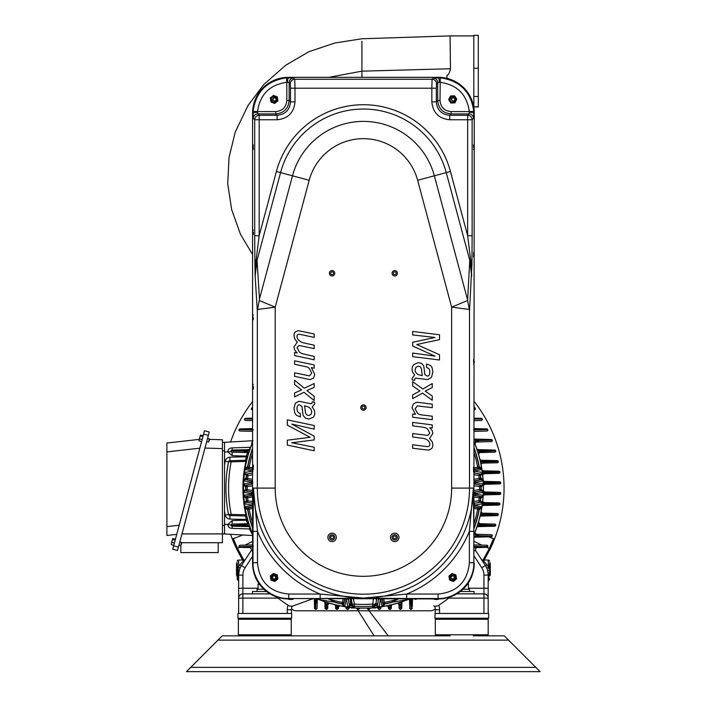 <?xml version="1.0" encoding="UTF-8"?>
<svg xmlns="http://www.w3.org/2000/svg" width="707" height="707" viewBox="0 0 707 707"><rect width="100%" height="100%" fill="white"/><g stroke="black" fill="none" stroke-linecap="round" stroke-linejoin="round"><path stroke-width="1.06" d="M454.884 99.457L453.487 101.525C450.341 99.793 450.492 98.432 453.947 97.433L454.76 98.105M453.487 101.525A2.112 2.112 0 0 0 454.901 100.73C456.121 95.436 449.767 98.14 451.411 99.652C453.054 101.508 454.141 101.702 454.681 100.226A1.653 1.653 0 0 0 454.822 98.971M276.03 98.573L275.933 101.074C272.345 101.26 271.753 100.023 274.166 97.363L275.209 97.504M275.907 98.397L276.26 99.342A1.653 1.653 0 0 0 275.712 98.193M274.996 578.9L272.495 578.865C272.222 575.286 273.441 574.667 276.163 577.009L276.048 578.052M272.495 578.865A2.112 2.112 0 0 0 273.936 579.607C279.026 577.725 273.282 573.898 272.92 576.099C272.275 578.494 272.708 579.51 274.236 579.148A1.653 1.653 0 0 0 275.368 578.573M454.389 577.531L452.984 579.599C449.838 577.849 449.997 576.488 453.461 575.516L454.256 576.187M452.984 579.599A2.112 2.112 0 0 0 454.389 578.803C455.635 573.527 449.272 576.196 450.907 577.716C452.542 579.581 453.629 579.775 454.177 578.308A1.653 1.653 0 0 0 454.327 577.045M478.294 68.287L478.294 35.35L473.823 35.368L473.823 106.951L478.294 106.969L478.294 68.287L473.823 68.305M446.965 78.362L446.965 75.296C448.282 75.287 449.449 73.104 450.465 68.747L450.085 35.907L473.823 35.907M361.913 56.366L361.913 71.16L328.737 77.346M439.347 82.251A4.481 1.281 -90.9 0 0 438.057 77.779L438.49 77.346A35.907 35.81 135 0 1 474.256 113.111L473.823 113.544L473.77 111.317C471.003 91.76 459.842 80.598 440.284 77.832L433.214 78.106A4.481 4.463 45 0 1 437.686 82.578L440.01 82.295C457.129 84.716 466.894 94.473 469.307 111.591L473.77 111.317M474.256 563.17A35.907 35.81 45 0 1 438.49 598.935L438.075 598.52C457.182 599.006 474.326 581.861 473.84 562.754L474.256 113.111M288.35 598.935A35.907 35.81 -45 0 1 252.585 563.17L253 562.754C252.505 581.861 269.65 599.006 288.765 598.52L438.49 598.935M252.585 113.111A35.907 35.81 -135 0 1 288.35 77.346L288.774 77.779A4.472 1.281 90.9 0 0 287.493 82.251L289.145 82.578A4.481 4.463 -45 0 1 293.617 78.106L286.547 77.832C266.999 80.598 255.837 91.76 253.071 111.317L253.018 113.544L252.585 113.111L252.585 563.17M438.49 77.346L288.35 77.346M254.706 235.723L254.865 260.918A4.481 1.308 -0.9 0 1 256.111 260.052L259.177 235.723L254.706 235.723L254.706 119.757A4.481 4.463 -45 0 1 259.177 115.285L257.808 113.915L275.739 113.915L275.739 111.591C282.473 110.937 286.167 107.243 286.821 100.5L289.145 100.5C288.35 108.648 283.887 113.12 275.739 113.915L277.109 115.285L277.109 119.757L259.177 119.757L259.177 235.723L276.393 171.492A90.098 90.098 0 0 1 450.447 171.492L446.267 172.605L469.766 260.309L470.721 260.052A4.481 1.308 0.9 0 1 471.976 260.918L472.126 235.723L467.654 235.723L471.171 264.056L471.684 276.251L469.766 260.309L467.592 300.528L451.632 307.138L469.36 309.463L467.592 300.528M257.489 112.254A4.481 1.281 -0.9 0 0 253.018 113.544L253.336 118.387A4.481 4.463 -45 0 1 257.808 113.915L257.534 111.591L275.739 111.591M253.406 386.641L253.274 389.089L253.406 386.641M253.186 145.819L253.274 149.522L253.186 145.819M253.406 232.179L253.274 234.565L253.406 232.179M253.168 317.134L253.274 319.617L253.168 317.134M253.345 465.215L253.274 469.669L253.345 465.215M471.976 260.918A130.397 6.823 -90 0 1 471.905 264.798L469.51 311.062L469.51 488.095L473.39 488.095L473.84 531.372L469.368 531.372A114.446 114.446 0 0 1 406.693 594.048L438.075 594.048C457.084 592.201 467.521 581.764 469.368 562.754L469.368 531.372L473.39 488.095A109.974 109.974 0 0 1 363.425 598.069L406.693 598.52L406.693 594.048L363.425 598.069L320.147 594.048L320.147 598.52L363.425 598.069A109.974 109.974 0 0 1 253.442 488.095L257.472 531.372L257.472 562.754L253 562.754L253 531.372L257.472 531.372A114.446 114.446 0 0 0 320.147 594.048L288.765 594.048C269.747 592.201 259.319 581.764 257.472 562.754M469.351 112.254L469.033 113.915L467.654 115.285L449.732 115.285C441.575 114.499 437.103 110.027 436.316 101.87L431.844 101.87C432.905 112.74 438.861 118.696 449.732 119.757L449.732 115.285L451.101 113.915L469.033 113.915A4.481 4.463 45 0 1 473.496 118.387L473.823 113.544A4.472 1.281 0.9 0 0 469.351 112.254L469.307 111.591L451.101 111.591L451.101 113.915C442.953 113.12 438.481 108.648 437.686 100.5L440.01 100.5C440.664 107.243 444.358 110.937 451.101 111.591M473.672 147.683L473.557 144.838L473.672 147.683M473.655 253.371L473.557 256.95L473.655 253.371M473.663 362.903L473.557 359.704L473.663 362.903M473.496 467.362L473.557 471.816L473.496 467.362M440.284 77.832L440.01 100.5M293.617 78.106L294.766 79.255A4.481 4.463 135 0 0 290.294 83.718L290.515 88.189L294.987 88.189L294.766 79.255L432.074 79.255L431.844 88.189L294.987 88.189L294.987 101.87C293.935 112.74 287.97 118.696 277.109 119.757M253.071 111.317L257.534 111.591C259.946 94.473 269.712 84.716 286.821 82.295L286.821 100.5M286.547 77.832L286.821 82.295L287.493 82.251M257.481 309.472L275.209 307.138L259.239 300.528L257.321 311.062L255.156 276.251L256.111 260.052L257.065 260.309L255.156 276.251L254.927 264.798A130.397 6.823 90 0 1 254.865 260.918M259.239 300.528A134.798 121.109 -131.1 0 1 259.478 298.999L292.495 175.804L276.393 171.492M252.664 386.72L252.611 387.392L252.664 386.72M252.593 146.791L252.611 147.816L252.593 146.791M252.664 232.214L252.611 232.868L252.664 232.214M252.593 317.24L252.611 317.92L252.593 317.24M252.638 466.726L252.611 467.963L252.638 466.726A4.198 4.198 0 0 1 253.274 464.985M474.247 147.321L474.22 146.543L474.247 147.321M474.238 254.255L474.22 255.245L474.238 254.255M474.247 362.293L474.22 361.41L474.247 362.293M474.194 468.874L474.22 470.111L474.194 468.874M450.447 171.492L467.654 235.723L467.654 115.285A4.481 4.463 45 0 1 472.126 119.757L472.126 235.723M469.51 311.062L469.36 309.463M449.758 101.322A3.526 3.526 0 0 1 449.608 97.796L450.545 95.993L454.61 95.816L456.793 99.254L454.91 102.86L450.845 103.036L448.662 99.599L449.608 97.796A3.526 3.526 0 0 1 455.706 97.539A3.526 3.526 0 0 1 452.878 102.948A3.526 3.526 0 0 1 449.608 97.796M275.377 96.134A3.526 3.526 0 0 1 277.586 98.883L277.904 100.889L274.74 103.452L270.94 101.985L270.313 97.964L273.476 95.41L277.277 96.868L277.586 98.883A3.526 3.526 0 0 1 272.84 102.718A3.526 3.526 0 0 1 271.895 96.682A3.526 3.526 0 0 1 277.586 98.883M275.377 574.208A3.526 3.526 0 0 1 277.586 576.956L277.904 578.962L274.74 581.516L270.94 580.058L270.313 576.037L273.476 573.483L277.277 574.941L277.586 576.956A3.526 3.526 0 0 1 272.84 580.792A3.526 3.526 0 0 1 271.895 574.756A3.526 3.526 0 0 1 277.586 576.956M302.145 408.169L303.1 415.389L301.969 406.525L299.468 404.775A307.678 23.967 58 0 0 297.02 408.664A52.725 11.833 126.7 0 0 297.718 411.721A116.434 17.834 153.6 0 0 300.307 413.401L300.307 416.98L296.569 415.301A43.905 17.127 132.1 0 1 294.678 412.561L293.997 408.478L295.305 403.229L298.92 401.258L310.965 403.777L311.92 403.432L312.211 401.717L314.615 402.23L314.748 403.9L312.229 406.985L314.262 410.14A424.235 53.458 -27.3 0 1 314.748 412.932A104.371 23.905 35.1 0 1 313.192 417.36L308.871 419.039L305.406 418.146L303.1 415.389M307.103 367.048L305.663 366.633L307.103 367.048A123.637 26.477 -82.6 0 1 309.295 368.4L311.716 373.128L309.525 375.894L294.58 372.783L294.58 376.336L307.395 379.102A16.871 1.644 19.3 0 0 310.364 379.544L313.581 378.086L314.748 374.383L311.336 367.605L314.182 368.223L314.182 364.936L294.58 360.782L294.58 364.264L305.663 366.633M392.358 272.062A2.678 2.678 0 0 1 396.998 271.806A2.678 2.678 0 0 1 394.904 275.942A2.678 2.678 0 0 1 392.358 272.062A2.678 2.678 0 0 0 394.904 275.942A2.678 2.678 0 0 0 396.998 271.806A2.678 2.678 0 0 0 392.358 272.062M332.087 270.595A2.678 2.678 0 0 1 334.402 274.608A2.678 2.678 0 0 1 329.762 274.608A2.678 2.678 0 0 1 332.087 270.595A2.678 2.678 0 0 0 329.762 274.608A2.678 2.678 0 0 0 334.402 274.608A2.678 2.678 0 0 0 332.087 270.595M419.728 414.523L421.169 414.815L419.728 414.523A125.033 26.177 97.5 0 1 417.545 413.365L415.115 408.849L417.307 405.889L432.26 407.7L432.26 404.139L419.437 402.495A16.464 1.688 14.7 0 0 416.467 402.318L413.259 404.05L412.093 407.859L415.504 414.346L412.658 413.975L412.658 417.254L432.26 419.693L432.26 416.211L421.169 414.815M360.809 406.949A2.678 2.678 0 0 1 365.254 405.606A2.678 2.678 0 0 1 364.193 410.122A2.678 2.678 0 0 1 360.809 406.949A2.678 2.678 0 0 0 364.193 410.122A2.678 2.678 0 0 0 365.254 405.606A2.678 2.678 0 0 0 360.809 406.949M453.982 574.208A3.526 3.526 0 0 1 456.209 576.939L456.536 578.945L453.381 581.516L449.572 580.067L448.927 576.055L452.082 573.483L455.882 574.924L456.209 576.939A3.526 3.526 0 0 1 451.481 580.792A3.526 3.526 0 0 1 450.5 574.764A3.526 3.526 0 0 1 456.209 576.939M294.987 101.87L290.515 101.87C289.729 110.027 285.266 114.499 277.109 115.285L259.177 115.285L259.177 119.757L254.706 119.757L253.336 118.387M314.182 425.508L287.325 419.861L287.325 425.093L310.117 437.306L287.325 440.205L287.325 445.074L314.182 450.766L314.182 447.248L291.805 442.759L314.182 439.931L314.182 436.139L291.805 424.103L314.182 429.122L314.182 425.508M297.073 352.961L294.58 352.448L294.58 355.568L314.182 359.801L314.182 356.372L303.586 354.013A39.194 18.152 132.9 0 1 299.247 351.847L297.02 347.667L298.84 345.537A44.232 2.28 -160 0 1 301.182 345.882L314.182 348.657L314.182 345.193L303.895 342.948A87.615 28.448 128.2 0 1 299.141 340.58A101.516 20.733 175.9 0 1 297.02 336.497A38.019 7.211 51.8 0 1 298.787 334.287A75.092 5.426 -154.1 0 1 301.182 334.614L314.182 337.425L314.182 333.943L298.151 330.664L295.234 331.954A124.874 22.253 40.2 0 0 293.997 335.569L294.616 338.75L297.276 342.206L293.997 346.907L294.616 349.824L297.073 352.961M301.615 389.902L294.58 392.986L294.58 396.919L303.983 392.288L314.182 400.551L314.182 396.3L306.865 390.556L314.182 387.33L314.182 383.521L304.293 388.223L294.58 380.216L294.58 384.449L301.615 389.902M425.225 391.192L432.26 387.498L432.26 383.556L422.848 389.009L412.658 381.639L412.658 385.889L419.967 390.998L412.658 394.86L412.658 398.677L422.539 393.101L432.26 400.259L432.26 396.026L425.225 391.192M426.533 363.999L426.533 367.578A120.773 17.189 149.6 0 1 429.122 369.027A54.96 11.347 125.1 0 1 429.812 372.032A295.685 24.939 56.5 0 1 427.373 376.124L424.872 374.595L423.74 365.837L421.425 363.283L417.961 362.691L413.639 364.75A100.261 24.878 31.5 0 0 412.093 369.31A440.328 51.505 -31.1 0 0 412.579 372.059L414.611 375.037L412.093 378.333L412.216 380.004L414.629 380.304L414.921 378.563L415.866 378.139L427.921 379.597L431.526 377.308L432.843 371.944L432.163 367.923A45.849 16.394 130.1 0 0 430.271 365.351L426.533 363.999M412.658 331.424L412.658 334.95L435.035 337.478L412.658 342.259L412.658 346.05L435.035 356.125L412.658 353.067L412.658 356.682L439.515 359.987L439.515 354.755L416.723 344.53L439.515 339.634L439.515 334.764L412.658 331.424M332.087 541.606A4.233 4.233 0 0 1 328.419 535.261A4.233 4.233 0 0 1 335.745 535.261A4.233 4.233 0 0 1 332.087 541.606M429.759 427.735L432.26 428.027L432.26 424.907L412.658 422.397L412.658 425.826L423.254 427.249A40.935 17.375 130.8 0 1 427.585 429.043L429.812 433.02L427.991 435.309A43.127 2.342 -164.6 0 1 425.658 435.167L412.658 433.532L412.658 436.997L422.945 438.34A91.389 27.273 126.5 0 1 427.7 440.302A102.55 20.521 170.7 0 1 429.812 444.199A36.428 7.53 49.8 0 1 428.044 446.559A72.715 5.603 -158.4 0 1 425.658 446.435L412.658 444.765L412.658 448.247L428.689 450.129L431.606 448.583A119.66 23.225 37.1 0 0 432.843 444.862L432.216 441.725L429.564 438.508L432.843 433.524L432.224 430.66L429.759 427.735M394.753 541.606A4.233 4.233 0 0 0 398.412 535.261A4.233 4.233 0 0 0 391.086 535.261A4.233 4.233 0 0 0 394.753 541.606M308.703 407.135L304.567 405.747L305.194 410.467A364.423 31.842 121.5 0 0 308.818 415.46L310.921 414.541L311.716 412.287A236.615 36.985 164.5 0 0 310.479 408.637L308.703 407.135M418.129 374.577L422.265 375.603L421.646 370.936A378.731 30.64 120.2 0 0 418.023 366.261L415.919 367.366L415.115 369.681A242.731 36.048 159.8 0 0 416.352 373.225L418.129 374.577M394.117 274.528A1.414 1.414 0 0 0 396.159 273.194A1.414 1.414 0 0 0 393.985 272.089A1.414 1.414 0 0 0 394.117 274.528M330.673 273.273A1.414 1.414 0 0 0 332.785 274.493A1.414 1.414 0 0 0 332.785 272.045A1.414 1.414 0 0 0 330.673 273.273M332.087 534.695A2.678 2.678 0 0 0 329.762 538.716A2.678 2.678 0 0 0 334.402 538.716A2.678 2.678 0 0 0 332.087 534.695A2.678 2.678 0 0 0 329.762 538.716A2.678 2.678 0 0 0 334.402 538.716A2.678 2.678 0 0 0 332.087 534.695M363.098 408.929A1.414 1.414 0 0 0 364.768 407.152A1.414 1.414 0 0 0 362.391 406.596A1.414 1.414 0 0 0 363.098 408.929M395.92 539.786A2.678 2.678 0 0 0 396.256 535.155A2.678 2.678 0 0 0 392.085 537.179A2.678 2.678 0 0 0 395.92 539.786A2.678 2.678 0 0 0 396.256 535.155A2.678 2.678 0 0 0 392.085 537.179A2.678 2.678 0 0 0 395.92 539.786M330.673 537.373A1.414 1.414 0 0 0 332.785 538.593A1.414 1.414 0 0 0 332.785 536.153A1.414 1.414 0 0 0 330.673 537.373M396.017 536.754A1.414 1.414 0 0 0 393.587 536.586A1.414 1.414 0 0 0 394.647 538.778A1.414 1.414 0 0 0 396.017 536.754M454.186 100.818L454.954 99.996M276.154 100.102L276.375 98.998M273.468 579.06L274.581 579.254M453.682 578.892L454.451 578.079M276.26 99.342C276.587 100.871 275.553 101.287 273.185 100.58C270.984 100.164 274.952 94.517 276.711 99.652A2.112 2.112 0 0 1 275.933 101.074M451.658 99.625A1.582 1.582 0 0 0 454.186 100.694A1.582 1.582 0 0 0 453.85 97.964A1.582 1.582 0 0 0 451.658 99.625M273.37 100.421A1.582 1.582 0 0 0 276.092 99.996A1.582 1.582 0 0 0 274.36 97.858A1.582 1.582 0 0 0 273.37 100.421M273.079 576.293A1.582 1.582 0 0 0 273.574 578.989A1.582 1.582 0 0 0 275.668 577.212A1.582 1.582 0 0 0 273.079 576.293M451.154 577.69A1.582 1.582 0 0 0 453.682 578.768A1.582 1.582 0 0 0 453.355 576.046A1.582 1.582 0 0 0 451.154 577.69M172.755 549.215L173.666 545.813L178.438 547.085L177.519 550.497L172.755 549.215M203.589 434.142L204.5 430.74L209.272 432.012L208.353 435.415L203.589 434.142L173.666 545.813M293.52 598.935A7.441 7.441 0 0 1 287.749 598.926M439.091 598.926A7.441 7.441 0 0 1 439.038 598.944A7.441 7.441 0 0 1 433.32 598.935M209.06 440.956L209.537 439.197L209.06 440.956M181.328 544.452L181.805 542.693L181.328 544.452M171.377 543.462L172.084 540.828L171.377 543.462M175.212 540.042L172.729 539.379L172.084 540.828L172.702 538.734M199.109 439.966L199.816 437.341L199.109 439.966M202.944 436.546L200.461 435.883L199.816 437.341L200.435 435.238M208.733 440.956L209.307 438.817L208.733 440.956M181.01 544.452L181.584 542.304L181.01 544.452M176.732 534.368L166.905 535.482L166.905 443.033L199.268 439.383M172.729 539.379L172.596 538.902M171.191 544.169L171.324 544.637L171.191 544.169M200.461 435.883L200.328 435.415M198.923 440.673L201.539 441.813M166.905 526.609L179.18 525.23M199.825 448.185L166.905 451.897M174.399 543.082L171.916 542.419M175.433 539.229L172.95 538.566M173.807 545.3L171.324 544.637M202.131 439.586L199.648 438.923M203.165 435.733L200.682 435.07M208.353 435.415L178.438 547.085M315.287 608.974A1.06 0.893 178.5 0 1 314.571 608.153C315.437 609.734 316.276 609.734 317.098 608.153C316.276 609.734 315.437 609.734 314.571 608.153L314.412 602.152A1.06 0.893 178.5 0 0 315.119 602.965L315.702 608.974A1.06 0.901 1.5 0 0 317.098 608.153L317.266 601.798L317.249 602.452L317.266 601.798L316.206 601.772L316.25 600.093L317.31 600.119L317.249 602.452A1.06 0.901 1.5 0 1 315.843 603.265L316.206 601.772A123.053 123.053 0 0 1 315.455 601.454L314.394 601.48L314.412 602.152M218.198 542.711L218.198 552.582L180.842 552.582L180.842 545.61M291.231 619.27L291.231 634.78A1.06 1.06 0 0 1 290.179 635.84A1.06 1.06 0 0 0 291.231 634.78L238.365 634.78L239.417 635.84L238.365 634.78L238.365 619.27L291.231 619.27A1.06 1.06 0 0 0 290.179 618.218M522.19 671.65L517.144 671.65L522.19 671.65M315.702 608.974L315.843 603.265A124.573 124.573 0 0 1 315.119 602.965L315.393 598.935M314.544 606.951L314.571 608.153M236.527 574.491L236.527 563.912M259.425 584.212L258.099 584.583L258.099 583.982L259.257 583.982M186.462 671.65L540.095 671.65L535.791 667.355L537.947 669.502L535.791 667.355L190.757 667.355L186.462 671.65M190.757 667.355L217.977 640.135L508.58 640.135L535.791 667.355M217.977 640.135L222.272 635.84L450.138 635.84M314.394 601.48L314.332 598.935M237.234 572.873L237.861 572.811L237.799 574.676L238.082 570.134L237.234 570.284L237.234 578.953L237.234 562.86L236.527 562.86M181.973 533.9L222.431 533.9L222.431 542.711L181.796 542.711L179.843 541.845M209.484 439.383L222.431 439.789L222.431 533.9M222.431 448.6L204.968 448.061M467.583 583.982L468.449 583.982L468.449 589.276L469.536 589.276L462.952 589.276M488.192 619.27L488.192 634.78A1.06 1.06 0 0 1 487.132 635.84A1.06 1.06 0 0 0 488.192 634.78L435.318 634.78L436.378 635.84L435.318 634.78L435.318 619.27L488.192 619.27A1.06 1.06 0 0 0 487.132 618.218M508.58 640.135L504.285 635.84L473.381 635.84M317.576 599.138A2.112 2.112 0 0 0 317.31 600.119A2.112 2.112 0 0 1 317.576 599.138M237.234 566.563L238.648 566.431L238.48 567.191L237.234 567.27L237.234 562.86M258.099 584.583L258.099 589.276L257.021 589.276L263.888 589.276M238.648 566.431L239.717 564.999L238.648 566.431L238.648 560.041A1.414 1.414 0 0 0 237.234 561.446A1.414 1.414 0 0 1 238.648 560.041L243.906 560.041L241.149 563.302M238.082 570.134L237.861 572.811L238.772 572.979L238.648 575.127L239.275 570.461L238.082 570.134L238.48 567.191L240.177 567.951L241.485 565.529L240.177 567.951M467.371 584.274L468.449 584.583M490.304 563.912L490.304 574.491M410.511 609.284L412.163 608.621M411.129 608.974L411.386 601.454A123.053 123.053 0 0 1 410.626 601.772L411.129 608.974A1.06 0.901 178.5 0 1 409.742 608.153L409.53 600.119A2.112 2.112 0 0 0 409.265 599.138A2.112 2.112 0 0 1 409.53 600.119L410.581 600.093L410.626 601.772L409.574 601.798M411.545 608.974A1.06 0.893 1.5 0 0 412.261 608.153C411.403 609.734 410.564 609.734 409.742 608.153M312.874 598.935A11.285 11.277 -20 0 0 310.868 599.456L293.228 605.881A5.638 5.638 0 0 1 288.253 605.325A139.226 139.226 0 0 1 279 598.847A5.638 5.638 0 0 1 277.595 597.282M350.195 607.41A2.112 2.112 0 0 0 348.887 608.533A2.112 2.112 0 0 1 350.195 607.41A2.112 2.112 0 0 0 348.887 608.533L348.887 608.533A1.467 1.467 0 0 1 346.112 608.17A2.112 2.112 0 0 1 346.112 608.17L346.112 608.17A2.112 2.112 0 0 0 345.14 606.739A2.112 2.112 0 0 1 346.112 608.17L347.932 608.091A3.173 3.173 0 0 1 348.533 607.216M336.223 609.16L337.168 609.372L336.223 609.16A1.423 1.423 0 0 1 335.56 607.993L335.516 606.279A2.112 2.112 0 0 0 334.667 604.644A2.112 2.112 0 0 1 335.516 606.279A2.112 2.112 0 0 0 334.667 604.644A2.112 2.112 0 0 1 335.516 606.279L336.576 606.253L336.788 608.267L336.223 609.16A1.423 1.423 0 0 1 335.56 607.993L336.62 607.967M325.971 605.793L325.786 606.889A4733.922 102.011 86.3 0 1 325.839 608.913A1.06 0.901 178.5 0 1 325.052 608.064L324.999 606.04A1.06 0.901 178.5 0 0 325.786 606.889L325.83 606.606M325.839 608.913L326.44 608.913A1.06 0.91 1.5 0 0 327.765 608.064C326.89 609.752 325.989 609.752 325.052 608.064L325.043 607.658M325.079 608.294L327.2 609.134M237.941 613.473L238.648 613.473L237.941 613.473L237.941 618.218L291.655 618.218L291.655 613.473M237.234 578.953A1.414 1.414 0 0 0 237.799 580.076A2.112 2.112 0 0 1 238.648 581.773A2.112 2.112 0 0 0 237.799 580.076A1.414 1.414 0 0 1 237.234 578.953M237.234 574.376L237.799 574.676A2.112 0.566 180 0 1 238.648 575.127A17.622 17.622 0 0 1 241.485 565.529L251.012 550.859L252.585 550.585M252.585 556.206L245.037 567.836L241.485 565.529A2.112 0.53 -147 0 1 239.717 564.999L243.906 560.041A2.112 2.112 0 0 0 245.683 559.078M222.431 442.317L224.543 442.317L224.543 533.953L222.431 533.953M252.54 441.539L251.78 442.847M251.551 443.254L252.991 440.708M228.821 449.166L228.273 449.776M227.769 450.995L227.795 451.888C227.999 449.325 229.483 447.991 232.25 447.885L249.368 447.319L250.163 449.599M247.061 454.301L247.627 453.16M229.943 460.699L232.258 460.637A1.414 1.14 88.5 0 0 231.171 461.83L228.494 461.848L229.837 460.708L229.934 457.182L245.939 456.766A121.639 121.48 90 0 1 246.124 456.068L232.196 455.706L227.795 451.888L224.543 452.056L224.543 464.888A140.543 140.357 90 0 1 225.215 461.167C225.86 458.746 227.433 457.411 229.934 457.182M228.971 515.226L228.494 514.422L225.215 515.094A140.543 140.357 90 0 1 224.543 511.382L224.543 464.888M247.061 521.969L247.627 523.109M230.579 528.094L231.375 528.288M252.991 535.553L249.757 529.711M250.464 531.054L250.826 531.717M251.162 532.318L252.063 533.9M252.311 534.333L252.585 534.801M250.163 526.671L249.624 528.147M414.523 598.935L415.972 599.456A11.285 11.277 20 0 0 413.966 598.935M435.3 609.01A140.631 140.631 0 0 1 433.877 609.841A7.052 7.052 0 0 1 430.351 610.795L296.489 610.795A7.052 7.052 0 0 1 292.954 609.841A140.631 140.631 0 0 1 291.54 609.01M489.598 563.912L489.598 574.491M488.572 568.667L488.192 560.041A1.414 1.414 0 0 1 489.598 561.446A1.414 1.414 0 0 0 488.192 560.041L482.934 560.041L488.192 566.431L489.598 566.563M409.592 602.452A1.06 0.901 178.5 0 0 410.997 603.265A124.573 124.573 0 0 0 411.721 602.965A1.06 0.893 1.5 0 0 412.42 602.152L412.296 606.951M411.447 598.935L411.386 601.454L412.437 601.48L412.42 602.152M338.406 607.861L338.406 607.993A1.423 1.423 0 0 1 337.168 609.372L337.027 608.32A123.053 123.053 0 0 1 336.788 608.267L338.406 607.861A2.112 2.112 0 0 1 340.094 605.846A2.112 2.112 0 0 0 338.406 607.861A2.112 2.112 0 0 1 340.094 605.846A2.112 2.112 0 0 0 338.406 607.861L338.414 607.552M326.44 608.913L326.775 605.325L327.836 605.351A2.112 2.112 0 0 1 329.701 603.301A2.112 2.112 0 0 0 327.836 605.351L327.845 605.024M325.786 606.889A124.573 124.573 0 0 0 326.484 607.11A1.06 0.91 1.5 0 0 327.809 606.261L327.765 608.064M325.812 602.09A3.173 3.173 0 0 1 325.98 603.044L326.042 605.369A123.053 123.053 0 0 0 326.775 605.599L327.836 605.351A2.112 2.112 0 0 1 329.701 603.301M326.042 605.369L324.981 605.395L324.999 606.04M325.98 603.044L324.92 603.071A2.112 2.112 0 0 0 324.23 601.56A2.112 2.112 0 0 1 324.92 603.071A2.112 2.112 0 0 0 324.23 601.56A2.112 2.112 0 0 1 324.92 603.071L324.981 605.395M291.107 606.217L292.15 606.155A10.57 10.57 0 0 0 291.514 609.752L291.514 613.473L242.616 613.473L286.971 613.473M242.616 613.473L238.648 613.473L238.648 575.127L242.872 575.127L242.872 593.871L269.994 593.871M257.021 589.276L257.021 591.512M252.585 535.535L224.543 533.953M247.874 520.564L246.124 520.202A121.639 121.48 90 0 1 245.939 519.504L229.934 519.088C227.433 518.858 225.86 517.524 225.215 515.094M247.874 455.706L246.124 456.068L247.848 452.595M229.837 460.708A1.414 1.414 0 0 0 228.494 461.848L225.215 461.167M228.494 461.848A137.458 137.458 0 0 0 228.494 514.422A137.458 137.458 0 0 1 228.494 461.848L226.876 472.249M224.543 442.317L252.585 440.735M224.543 511.382L224.543 525.699M224.543 450.562L224.543 452.056M252.585 408.266L251.692 408.293A1.06 0.857 -91.5 0 1 252.408 407.771L251.692 408.08L252.576 407.347M252.585 408.319L251.692 408.293A1.06 0.866 91.5 0 0 252.408 409.883A1.06 1.06 0 0 1 251.383 408.832A1.06 1.06 0 0 1 252.408 407.771L252.408 407.771A2.112 1.414 88.5 0 0 252.585 407.753L251.692 408.08L252.585 407.188M231.074 451.128L232.099 450.067L231.074 451.128M231.207 451.64L227.795 451.888M248.723 523.445A3.173 3.173 0 0 1 246.23 524.771L231.251 525.389A1.06 0.901 91.5 0 0 232.099 526.202L231.074 525.195M483.049 560.041L489.191 548.659L493.521 538.69L494.653 538.69L490.366 548.659A140.631 140.631 0 0 0 474.256 401.567M230.606 534.386A140.631 140.631 0 0 0 236.474 548.659L232.188 538.69L233.319 538.69L237.649 548.659L243.791 560.041M484.277 560.041L490.366 548.659L486.487 547.359L477.543 547.589A2.112 2.112 0 0 0 475.82 550.859L485.347 565.529A17.622 17.622 0 0 1 488.192 575.127L488.06 572.979L489.598 572.873M478.657 562.993L474.256 556.206L481.803 567.836L485.347 565.529L486.663 567.951L489.598 567.27M485.347 565.529A2.112 0.53 147 0 0 487.123 564.999L482.934 560.041A2.112 2.112 0 0 1 481.158 559.078A2.112 2.112 0 0 0 482.934 560.041M488.617 613.473L488.617 618.218L434.902 618.218L435.318 609.752A10.57 10.57 0 0 0 434.69 606.155A10.57 10.57 0 0 1 435.318 609.752A10.57 10.57 0 0 0 434.69 606.155L436.051 606.199M412.508 598.935L412.437 601.48M401.028 606.756L401.055 606.889A1.06 0.901 1.5 0 0 401.832 606.04L401.779 608.064C400.851 609.752 399.95 609.752 399.075 608.064L399.004 605.351A2.112 2.112 0 0 0 397.131 603.301A2.112 2.112 0 0 1 399.004 605.351A2.112 2.112 0 0 0 397.131 603.301A2.112 2.112 0 0 1 399.004 605.351L400.065 605.599L399.004 605.625M400.401 608.913L401.002 608.913A4733.931 102.011 -86.3 0 1 401.055 606.889A124.573 124.573 0 0 1 400.356 607.11L400.401 608.913A1.06 0.91 178.5 0 1 399.075 608.064L399.066 607.702M401.002 608.913A1.06 0.901 1.5 0 0 401.779 608.064L401.797 607.658M381.692 606.739A2.112 2.112 0 0 0 380.728 608.17L380.728 608.17A2.112 2.112 0 0 1 381.692 606.739A2.112 2.112 0 0 0 380.728 608.17L380.728 608.17A1.467 1.467 0 0 1 377.953 608.533A2.112 2.112 0 0 1 377.953 608.533A2.112 2.112 0 0 0 377.945 608.533L377.953 608.533A2.112 2.112 0 0 0 376.645 607.41A2.112 2.112 0 0 1 377.953 608.533A2.112 2.112 0 0 0 377.945 608.533L379.686 607.985A3.173 3.173 0 0 1 380.039 606.986M356.796 608.55L356.867 608.683A1.494 1.494 0 0 0 359.324 608.789L359.324 608.789A2.112 2.112 0 0 1 360.234 608.1A2.112 2.112 0 0 0 359.324 608.789L359.403 608.665M356.858 608.674L374.109 635.84L356.858 608.674A2.112 2.112 0 0 0 356.867 608.674L356.858 608.674A2.112 2.112 0 0 0 356.134 607.976A2.112 2.112 0 0 1 356.867 608.683A2.112 2.112 0 0 0 356.867 608.674L358.476 608.153A3.173 3.173 0 0 1 358.564 608.038M243.809 496.04L246.301 496.641A1.414 1.396 -100.7 0 1 247.689 497.931A116.142 116.142 0 0 0 247.945 500.627A1.414 1.396 -79.7 0 1 246.557 502.182L246.557 500.777A117.539 117.539 0 0 1 246.301 498.055L243.827 496.614L243.809 495.351L252.823 493.875M252.585 527.263A117.539 117.539 0 0 1 247.803 509.332L247.803 507.918A1.414 1.396 -100.7 0 1 249.182 509.075A116.142 116.142 0 0 0 252.585 522.853M246.054 496.641L246.054 498.055A117.777 117.777 0 0 0 246.319 500.777L246.169 502.182L244.481 503.022L246.23 500.768M243.597 484.64L245.886 485.364A1.414 1.396 -100.5 0 1 247.282 486.769A116.142 116.142 0 0 0 247.282 489.483A1.414 1.396 -79.5 0 1 245.886 490.905L245.886 489.491A117.539 117.539 0 0 1 245.886 486.769L243.562 485.232L243.659 483.942L252.346 482.51A1.414 1.043 88.4 0 0 252.585 483.438M252.585 474.821L247.945 475.643A116.142 116.142 0 0 0 247.689 478.33A1.414 1.396 -79.3 0 1 246.301 479.629L246.301 478.215A117.539 117.539 0 0 1 246.557 475.493L244.383 473.84L244.604 472.523L252.266 471.118A1.414 1.396 79.8 0 0 252.585 472.241M244.481 473.239L246.319 474.088L246.319 475.493A117.777 117.777 0 0 0 246.054 478.215L245.356 479.62L243.809 480.23L245.638 478.241M252.585 453.417A116.142 116.142 0 0 0 249.182 467.186A1.414 1.396 -79.3 0 1 247.803 468.343L247.803 466.938A117.539 117.539 0 0 1 252.585 448.998M246.319 474.088L246.557 474.088A1.414 1.396 -100.3 0 1 247.945 475.643L246.557 475.493L246.557 474.088L252.585 472.992M376.531 598.935L375.868 605.015L374.471 604.768A1.414 1.396 -170 0 1 375.717 603.628A116.142 116.142 0 0 0 375.912 603.601L376.062 604.989A117.539 117.539 0 0 1 375.868 605.015L375.638 605.775L372.342 607.693L374.286 605.864L375.638 605.775M376.743 598.935L375.912 603.601A1.414 1.396 -169.7 0 1 377.467 604.989L376.062 605.236A117.777 117.777 0 0 1 375.824 605.254L374.436 605.015M348.524 607.074L349.373 604.989A1.414 1.396 169.7 0 1 350.928 603.601A116.142 116.142 0 0 0 351.123 603.628L350.972 605.015A117.539 117.539 0 0 1 350.778 604.989L349.125 607.172L347.809 606.942A119.828 119.828 0 0 1 344.795 606.509L343.567 606.376L342.223 603.743A117.539 117.539 0 0 1 335.569 602.329L318.919 599.58A120.004 120.004 0 0 0 351.079 607.499L351.079 607.976L357.106 607.976A120.004 120.004 0 0 0 369.734 607.976L375.753 607.976L375.753 607.499A120.004 120.004 0 0 1 369.734 607.976M350.31 598.935L351.123 603.628A1.414 1.396 170 0 1 352.36 604.768L350.972 605.015L352.404 605.015M350.098 598.935L350.778 604.989L349.373 604.989L348.268 598.935M328.587 598.935A116.142 116.142 0 0 0 342.471 602.373L342.223 603.743L343.629 603.99L342.223 603.99A117.777 117.777 0 0 1 335.401 602.532M343.125 598.935L342.471 602.373A1.414 1.396 -169.3 0 1 343.629 603.743L344.548 598.935M483.022 480.23L480.539 479.629A1.414 1.396 79.3 0 1 479.152 478.33L481.202 478.241L483.014 479.655L483.031 480.919A119.828 119.828 0 0 1 483.173 483.942L483.279 485.232L480.954 486.769A117.539 117.539 0 0 1 480.954 489.491L483.279 491.038L483.173 492.328A119.828 119.828 0 0 1 483.031 495.351L483.014 496.614L480.539 498.055A117.539 117.539 0 0 1 480.274 500.777L482.457 502.43L482.227 503.746A119.828 119.828 0 0 1 481.794 506.76L481.653 507.979L479.028 509.332A117.539 117.539 0 0 1 474.256 527.263M474.256 479.249L479.152 478.33A116.142 116.142 0 0 0 478.886 475.643A1.414 1.396 100.3 0 1 480.274 474.088L480.274 475.493A117.539 117.539 0 0 1 480.539 478.215L480.539 479.629L474.256 480.813M481.723 468.838L479.028 468.343A1.414 1.396 79.3 0 1 477.658 467.186L479.876 467L481.653 468.281L481.794 469.51A119.828 119.828 0 0 1 482.227 472.523L482.457 473.84L480.61 475.502L474.256 474.821M482.36 503.022L480.274 502.182A1.414 1.396 79.7 0 1 478.886 500.627L480.274 500.777L480.274 502.182L474.256 503.278M474.256 501.449L478.886 500.627A116.142 116.142 0 0 0 479.152 497.931A1.414 1.396 100.7 0 1 480.539 496.641L480.539 498.055L474.256 497.021M483.234 491.621L480.954 490.905A1.414 1.396 79.5 0 1 479.558 489.483L480.954 489.491L480.954 490.905L473.451 492.293L481.608 490.905L481.44 489.491M474.256 490.455L479.558 489.483A116.142 116.142 0 0 0 479.558 486.787A1.414 1.396 100.5 0 1 480.954 485.364L480.954 486.769L474.256 485.815M247.565 468.343L246.575 468.343L246.955 467L247.565 466.938A117.777 117.777 0 0 1 252.585 448.291M252.585 472.93L246.169 474.088L246.23 475.502M252.585 485.815L245.886 486.769L245.886 485.364L252.505 484.021L245.223 485.364L245.391 486.778M245.647 490.905L245.647 489.491A117.777 117.777 0 0 1 245.647 486.769L245.647 485.364M252.585 495.289L245.356 496.641L245.638 498.028M252.585 527.979A117.777 117.777 0 0 1 247.565 509.332L246.955 509.261L246.575 507.926L247.565 507.918M252.487 593.871L252.487 591.512L266.521 591.512M278.204 598.104L238.648 598.104A4.233 4.233 0 0 1 242.872 593.871L242.872 613.473M242.554 560.041L236.474 548.659L240.009 547.351A1.06 1.06 0 0 1 238.975 546.29A1.06 1.06 0 0 1 240.009 545.23L252.585 544.903M253.283 546.352L239.205 546.679A1.06 0.893 -91.5 0 1 240.009 545.23L239.32 545.512M252.585 547.068L239.205 546.679A1.06 0.884 91.5 0 0 240.009 547.351L249.297 547.589A2.112 2.112 0 0 1 251.012 550.859M232.099 526.202A1.06 1.06 0 0 1 231.074 525.142A1.06 1.06 0 0 1 232.099 524.081A1.06 0.91 -91.5 0 0 231.251 525.389L244.666 525.769A1.06 0.901 91.5 0 0 245.506 526.547L232.099 526.202L232.25 528.376L249.368 528.951L250.375 528.429M232.25 528.376C229.483 528.279 227.999 526.945 227.795 524.382L232.196 520.564L246.124 520.202L247.848 523.666M232.196 520.564L232.099 524.081L231.092 524.965L224.543 524.214M245.921 516.446L245.939 519.504L247.477 519.088M247.088 517.586A3.526 3.526 0 0 0 244.189 515.942L232.258 515.624A1.414 1.14 -88.5 0 1 231.171 514.44L228.494 514.422A1.414 1.414 0 0 0 229.837 515.562L229.934 519.088M245.921 459.824L245.939 456.766L247.477 457.182M249.456 450.527A3.173 3.173 0 0 1 248.511 450.695L231.251 450.88A1.06 0.91 91.5 0 0 232.099 452.18L232.196 455.706M245.294 452.524L232.099 452.18A1.06 1.06 0 0 1 231.074 451.128A1.06 1.06 0 0 1 232.099 450.067L245.506 449.714A1.06 0.901 -91.5 0 0 244.666 450.5A124.573 124.573 0 0 0 244.445 451.199L245.948 451.49L245.921 452.542L245.294 452.524A1.06 0.91 91.5 0 1 244.445 451.199L231.251 450.88A1.06 0.901 -91.5 0 1 232.099 450.067L232.25 447.885M250.375 447.84L249.368 447.319M252.585 429.193L239.205 429.582A1.06 0.893 91.5 0 0 240.009 431.031A1.06 1.06 0 0 1 238.975 429.98A1.06 1.06 0 0 1 240.009 428.919L252.585 428.592M253.283 429.918L239.205 429.582A1.06 0.884 -91.5 0 1 240.009 428.919M252.585 418.712L244.808 418.942A1.06 0.884 91.5 0 0 245.568 420.462A1.06 1.06 0 0 1 244.534 419.401A1.06 1.06 0 0 1 245.568 418.35L252.585 418.164M252.585 419.118L244.808 418.942A1.06 0.875 -91.5 0 1 245.568 418.35M252.408 407.771L251.692 408.08L252.585 407.338M474.256 407.188L475.148 408.08L474.424 407.771A1.06 1.06 0 0 1 475.458 408.832A1.06 1.06 0 0 1 474.424 409.883L474.256 409.892M474.256 407.338L475.148 408.08L474.424 407.771A2.112 1.414 91.5 0 1 474.256 407.753L475.148 408.08M474.256 408.319L475.148 408.293A1.06 0.866 88.5 0 1 474.424 409.883M474.256 408.266L475.148 408.293A1.06 0.857 -88.5 0 0 474.424 407.771M474.256 419.118L482.033 418.942A1.06 0.884 88.5 0 1 481.273 420.462L474.256 420.647M474.256 418.712L482.033 418.942A1.06 0.875 -88.5 0 0 481.273 418.35A1.06 1.06 0 0 1 482.298 419.401A1.06 1.06 0 0 1 481.273 420.462M473.557 429.918L487.636 429.582A1.06 0.893 88.5 0 1 486.831 431.031L474.256 431.367M474.256 429.193L487.636 429.582A1.06 0.884 -88.5 0 0 486.831 428.919A1.06 1.06 0 0 1 487.865 429.98A1.06 1.06 0 0 1 486.831 431.031M477.738 441.963A1.06 0.901 88.5 0 0 478.551 440.558A124.573 124.573 0 0 0 478.25 439.834L476.739 440.169L476.765 439.118L477.437 439.135A1.06 0.893 -88.5 0 1 478.25 439.834L492.116 440.231A1.06 0.901 88.5 0 1 491.285 441.61L477.084 441.981A2.112 2.112 0 0 0 475.024 444.04A2.112 2.112 0 0 1 477.084 441.981L477.066 440.921L478.551 440.558L492.116 440.231A1.06 0.901 -88.5 0 0 491.285 439.498A1.06 1.06 0 0 1 492.311 440.549A1.06 1.06 0 0 1 491.285 441.61M481.547 452.524A1.06 0.91 88.5 0 0 482.395 451.199A124.573 124.573 0 0 0 482.174 450.5A1.06 0.901 -88.5 0 0 481.326 449.714L494.732 450.067A1.06 0.901 -88.5 0 1 495.589 450.88L480.654 450.757A123.053 123.053 0 0 1 480.884 451.49L495.589 450.88A1.06 0.91 88.5 0 1 494.732 452.18L480.636 452.551A2.112 2.112 0 0 0 478.586 454.415A2.112 2.112 0 0 1 480.636 452.551L480.61 451.49L480.91 452.542M494.732 450.067A1.06 1.06 0 0 1 495.766 451.128A1.06 1.06 0 0 1 494.732 452.18M484.322 463.094A1.06 0.91 88.5 0 0 485.188 461.848A124.573 124.573 0 0 0 485.037 461.158A1.06 0.91 -88.5 0 0 484.171 460.301L497.268 460.646A1.06 0.91 -88.5 0 1 498.135 461.521L483.517 461.335A123.053 123.053 0 0 1 483.676 462.051L498.135 461.521A1.06 0.91 88.5 0 1 497.268 462.758L483.146 463.129A2.112 2.112 0 0 0 481.131 464.808A2.112 2.112 0 0 1 483.146 463.129L483.12 462.069L483.676 462.051L483.703 463.112M497.268 460.646A1.06 1.06 0 0 1 498.294 461.698A1.06 1.06 0 0 1 497.268 462.758M486.124 473.663A1.06 0.91 88.5 0 0 487.008 472.497A124.573 124.573 0 0 0 486.92 471.816A1.06 0.91 -88.5 0 0 486.045 470.88L498.921 471.216A1.06 0.91 -88.5 0 1 499.805 472.17L485.4 471.923A123.053 123.053 0 0 1 485.488 472.621L499.805 472.17A1.06 0.919 88.5 0 1 498.921 473.328L484.693 473.699A2.112 2.112 0 0 0 482.722 475.201A2.112 2.112 0 0 1 484.693 473.699L484.666 472.647L485.488 472.621L485.515 473.681M498.921 471.216A1.06 1.06 0 0 1 499.955 472.276A1.06 1.06 0 0 1 498.921 473.328M487.008 484.233A1.06 0.919 88.5 0 0 487.892 483.146A124.573 124.573 0 0 0 487.865 482.474L486.336 482.492L486.372 481.44L486.982 481.458A1.06 0.919 -88.5 0 1 487.865 482.474L500.636 482.81A1.06 0.919 88.5 0 1 499.752 483.906L485.302 484.286A2.112 2.112 0 0 0 483.394 485.612A2.112 2.112 0 0 1 485.302 484.286L485.276 483.226L500.636 482.81A1.06 0.919 -88.5 0 0 499.752 481.794A1.06 1.06 0 0 1 500.777 482.846A1.06 1.06 0 0 1 499.752 483.906M499.752 494.476A1.06 0.919 88.5 0 0 500.636 493.459A1.06 0.919 -88.5 0 0 500.636 493.424L486.372 493.071A123.053 123.053 0 0 1 486.336 493.769L500.636 493.459A1.06 0.919 -88.5 0 0 499.752 492.364A1.06 1.06 0 0 1 500.777 493.424A1.06 1.06 0 0 1 499.752 494.476L484.993 494.865A2.112 2.112 0 0 0 483.164 496.022A2.112 2.112 0 0 1 484.993 494.865L484.967 493.804L486.336 493.769L486.372 494.829M498.921 505.054A1.06 0.91 88.5 0 0 499.805 504.1L485.488 503.64A123.053 123.053 0 0 1 485.4 504.347L499.805 504.1A1.06 0.919 -88.5 0 0 498.921 502.942A1.06 1.06 0 0 1 499.955 503.994A1.06 1.06 0 0 1 498.921 505.054L483.756 505.452A2.112 2.112 0 0 0 482.015 506.451A2.112 2.112 0 0 1 483.756 505.452L483.729 504.391L485.4 504.347L485.426 505.408M497.268 515.624A1.06 0.91 88.5 0 0 498.135 514.749L483.676 514.21A123.053 123.053 0 0 1 483.517 514.926L498.135 514.749A1.06 0.91 -88.5 0 0 497.268 513.512A1.06 1.06 0 0 1 498.294 514.572A1.06 1.06 0 0 1 497.268 515.624L481.564 516.039A2.112 2.112 0 0 0 479.929 516.879A2.112 2.112 0 0 1 481.564 516.039L481.538 514.979L483.517 514.926L483.544 515.986M494.732 526.202A1.06 0.901 88.5 0 0 495.589 525.389L480.884 524.78A123.053 123.053 0 0 1 480.654 525.513L495.589 525.389A1.06 0.91 -88.5 0 0 494.732 524.081A1.06 1.06 0 0 1 495.766 525.142A1.06 1.06 0 0 1 494.732 526.202L478.356 526.627A2.112 2.112 0 0 0 476.845 527.325A2.112 2.112 0 0 1 478.356 526.627L478.33 525.575L480.654 525.513L480.68 526.565M474.256 536.162L492.116 536.039A1.06 0.901 -88.5 0 0 491.285 534.66A1.06 1.06 0 0 1 492.311 535.72A1.06 1.06 0 0 1 491.285 536.772L474.256 537.223M477.437 537.134A1.06 0.893 88.5 0 0 478.25 536.436A124.573 124.573 0 0 0 478.551 535.712L477.066 535.349L477.084 534.289L477.738 534.306A1.06 0.901 -88.5 0 1 478.551 535.712L492.116 536.039A1.06 0.901 88.5 0 1 491.285 536.772M252.585 401.567A140.631 140.631 0 0 0 230.606 441.884M474.256 547.068L487.636 546.679A1.06 0.893 -88.5 0 0 486.831 545.23A1.06 1.06 0 0 1 487.865 546.29A1.06 1.06 0 0 1 486.831 547.351L474.256 547.678M473.557 546.352L487.636 546.679A1.06 0.884 88.5 0 1 486.831 547.351L486.831 545.23L474.256 544.903M477.543 547.589A2.112 2.112 0 0 0 475.82 550.859L474.256 550.594M487.565 570.461L488.06 572.979L487.565 570.461L489.598 570.284M468.449 588.233L483.959 588.233L483.959 575.127L488.192 575.127A2.112 0.566 180 0 1 489.041 574.676L489.598 574.376M488.192 581.773A2.112 2.112 0 0 1 489.041 580.076A1.414 1.414 0 0 0 489.598 578.953M401.055 606.889L400.86 603.044L401.912 603.071A2.112 2.112 0 0 1 402.61 601.56A2.112 2.112 0 0 0 401.912 603.071A2.112 2.112 0 0 1 402.61 601.56A2.112 2.112 0 0 0 401.912 603.071L401.921 602.735M400.065 605.599A123.053 123.053 0 0 0 400.798 605.369L401.85 605.395L401.912 603.071M400.356 607.11A1.06 0.91 178.5 0 1 399.022 606.261M388.382 605.51A3.173 3.173 0 0 1 389.486 607.834L390.22 607.967L390.264 606.253L391.325 606.279A2.112 2.112 0 0 1 392.164 604.644A2.112 2.112 0 0 0 391.325 606.279A2.112 2.112 0 0 1 392.164 604.644A2.112 2.112 0 0 0 391.325 606.279L391.333 605.952M391.325 606.279L391.28 607.993A1.423 1.423 0 0 1 390.618 609.16L390.052 608.267A123.053 123.053 0 0 1 389.804 608.32L389.672 609.372A1.423 1.423 0 0 1 388.426 607.993L388.426 607.861A2.112 2.112 0 0 0 386.747 605.846A2.112 2.112 0 0 1 388.426 607.861A2.112 2.112 0 0 0 386.747 605.846A2.112 2.112 0 0 1 388.426 607.861L389.486 607.834M390.22 607.967L391.28 607.993A1.423 1.423 0 0 1 390.618 609.16L389.672 609.372A1.423 1.423 0 0 1 388.426 607.993L389.486 607.967M366.606 608.1A2.112 2.112 0 0 1 367.516 608.789L388.214 635.84L367.516 608.789A1.494 1.494 0 0 0 369.973 608.683L369.973 608.674A2.112 2.112 0 0 1 370.698 607.976A2.112 2.112 0 0 0 369.973 608.683L370.044 608.55M349.373 605.236L350.778 605.236A117.777 117.777 0 0 0 351.017 605.254L354.499 607.693L351.202 605.775M252.585 503.278L246.557 502.182L246.557 500.777L252.585 501.449M252.585 497.021L246.301 498.055L246.301 496.641L252.585 495.457M252.585 492.832A1.414 1.043 91.6 0 0 252.346 493.76L243.659 492.328L243.597 491.621L245.223 490.905L253.389 492.293L245.886 490.905L245.886 489.491L252.585 490.455M252.585 480.813L246.301 479.629L246.301 478.215L252.585 479.249M378.625 598.935L377.467 605.378L378.307 607.074L377.715 607.172A119.89 119.89 0 0 1 372.342 607.693L372.616 606.173A2.112 2.112 -170 0 0 374.533 604.432L374.286 605.864M351.335 598.935L352.298 604.432L351.335 598.935M328.136 598.785L335.569 602.329M480.778 479.629L480.778 478.215A117.777 117.777 0 0 0 480.513 475.493L480.663 474.088L480.61 475.502M479.275 468.343L479.275 466.938A117.777 117.777 0 0 0 474.256 448.291M480.513 502.182L480.513 500.777A117.777 117.777 0 0 0 480.778 498.055L480.778 496.641L481.476 496.641L481.202 498.028M252.585 469.483L246.575 468.343L245.108 468.838L246.955 467M244.604 472.523A119.828 119.828 0 0 1 245.046 469.51L245.108 468.838M252.823 482.386L243.809 480.919L243.809 480.23M243.597 491.621L245.391 489.491M252.585 504.029A1.414 1.396 100.2 0 0 252.266 505.152L244.604 503.746L244.481 503.022M246.955 509.261L245.179 507.979L245.046 506.76A119.828 119.828 0 0 1 244.604 503.746M245.108 507.423L246.575 507.926L252.585 506.786M312.317 598.935L293.228 605.881M239.205 545.636L240.009 547.351M240.468 545.221L240.009 545.23M232.099 524.081L245.294 523.737A1.06 0.91 -91.5 0 0 244.445 525.071A124.573 124.573 0 0 0 244.666 525.769L246.177 525.513L246.151 526.565L245.506 526.547M249.995 527.325A2.112 2.112 0 0 0 248.484 526.627A2.112 2.112 0 0 1 249.995 527.325A2.112 2.112 0 0 0 248.484 526.627L248.511 525.575L246.177 525.513A123.053 123.053 0 0 1 245.948 524.78L246.204 523.719A2.112 2.112 0 0 0 248.245 521.854M245.294 523.737L245.921 523.728M232.258 515.624L229.943 515.562M248.245 454.415A2.112 2.112 0 0 0 246.204 452.551A2.112 2.112 0 0 1 248.245 454.415A2.112 2.112 0 0 0 246.204 452.551L245.948 451.49A123.053 123.053 0 0 1 246.177 450.757L246.151 449.696L248.484 449.643A2.112 2.112 0 0 0 249.995 448.945A2.112 2.112 0 0 1 248.484 449.643L248.511 450.695M245.506 449.714L246.151 449.696M233.027 450.041L232.099 450.067M252.585 431.367L240.009 431.031M252.585 420.647L245.568 420.462M474.256 418.164L481.273 418.35M474.256 428.592L486.831 428.919M477.437 439.135L491.285 439.498M476.845 448.945A2.112 2.112 0 0 0 478.356 449.643A2.112 2.112 0 0 1 476.845 448.945A2.112 2.112 0 0 0 478.356 449.643L478.33 450.695L480.654 450.757L480.68 449.696L481.326 449.714M479.929 459.391A2.112 2.112 0 0 0 481.564 460.23A2.112 2.112 0 0 1 479.929 459.391A2.112 2.112 0 0 0 481.564 460.23L481.538 461.291L483.517 461.335L483.544 460.284L484.171 460.301M482.015 469.819A2.112 2.112 0 0 0 483.756 470.818A2.112 2.112 0 0 1 482.015 469.819A2.112 2.112 0 0 0 483.756 470.818L483.729 471.878L485.4 471.923L485.426 470.862L486.045 470.88M486.982 481.458L499.752 481.794M486.398 492.01L486.372 493.071L485.276 493.044L485.302 491.984A2.112 2.112 0 0 1 483.394 490.658A2.112 2.112 0 0 0 485.302 491.984L499.752 492.364M487.008 492.028L487.008 492.028A1.06 0.919 -88.5 0 1 487.892 493.124A124.573 124.573 0 0 1 487.865 493.795A1.06 0.919 88.5 0 1 486.982 494.812M486.045 505.39A1.06 0.91 88.5 0 0 486.92 504.453A124.573 124.573 0 0 0 487.008 503.773A1.06 0.91 -88.5 0 0 486.124 502.606L498.921 502.942M482.722 501.069A2.112 2.112 0 0 0 484.693 502.562A2.112 2.112 0 0 1 482.722 501.069A2.112 2.112 0 0 0 484.693 502.562L484.666 503.623L485.488 503.64L485.515 502.589L486.124 502.606M484.171 515.969A1.06 0.91 88.5 0 0 485.037 515.111A124.573 124.573 0 0 0 485.188 514.422A1.06 0.91 -88.5 0 0 484.322 513.176L497.268 513.512M481.131 511.461A2.112 2.112 0 0 0 483.146 513.141A2.112 2.112 0 0 1 481.131 511.461A2.112 2.112 0 0 0 483.146 513.141L483.12 514.201L484.322 513.176M481.326 526.547A1.06 0.901 88.5 0 0 482.174 525.769A124.573 124.573 0 0 0 482.395 525.071A1.06 0.91 -88.5 0 0 481.547 523.737L494.732 524.081M478.586 521.854A2.112 2.112 0 0 0 480.636 523.719A2.112 2.112 0 0 1 478.586 521.854A2.112 2.112 0 0 0 480.636 523.719L480.884 524.78L480.91 523.728L481.547 523.737M477.738 534.306L491.285 534.66M475.024 532.23A2.112 2.112 0 0 0 477.084 534.289L477.084 534.289A2.112 2.112 0 0 1 475.024 532.23A2.112 2.112 0 0 0 477.084 534.289L477.048 535.349A123.053 123.053 0 0 1 476.739 536.1L476.765 537.152M460.319 591.512L474.07 591.512L474.07 593.871M488.192 588.233L488.192 613.473L483.959 613.473L483.959 598.104L488.192 598.104A4.233 4.233 0 0 0 483.959 593.871L483.959 588.233L488.192 588.233L488.192 575.127M311.036 599.395A11.277 11.268 -110 0 1 312.706 598.935M317.072 598.935A11.277 11.268 -110 0 1 319.069 599.518A119.89 119.89 0 0 0 343.567 606.376M343.629 603.99L343.629 604.98L342.285 604.591M348.206 598.935L349.373 605.378L350.787 605.325M243.809 495.351A119.828 119.828 0 0 1 243.659 492.328M243.659 483.942A119.828 119.828 0 0 1 243.809 480.919M252.585 470.235A1.414 1.396 100.7 0 0 252.302 470.889A112.448 112.448 0 0 0 252.266 471.118L253.018 471.109M474.256 483.438A1.414 1.043 -88.4 0 0 474.494 482.51L483.173 483.942M483.173 492.328L474.494 493.76A1.414 1.043 -91.6 0 0 474.256 492.832M379.27 598.935A1.414 1.396 10.2 0 0 380.428 599.289L379.023 606.942L378.307 607.074M380.437 598.537L380.428 599.289A112.448 112.448 0 0 0 380.666 599.244A1.414 1.396 -10.7 0 0 381.365 598.935M352.554 605.864L352.298 604.432A2.112 2.112 170 0 0 354.225 606.173A118.396 118.396 0 0 0 372.616 606.173L373.358 598.935M349.125 607.172A119.89 119.89 0 0 0 354.499 607.693L354.384 604.07A116.284 116.284 0 0 0 372.448 604.07L374.533 604.432M347.809 606.942L346.403 599.289A1.414 1.396 -10.2 0 0 347.561 598.935M345.476 598.935A1.414 1.396 10.7 0 0 346.174 599.244A112.448 112.448 0 0 0 346.403 599.289L346.395 598.935M483.031 480.919L474.017 482.386M474.326 484.021L481.608 485.364L474.326 484.021A1.414 1.396 -79.6 0 0 475.723 482.545A112.448 112.448 0 0 0 475.714 482.307A1.414 1.396 -100.6 0 0 474.317 480.972L481.476 479.62L481.202 478.241M474.256 472.241A1.414 1.396 -79.8 0 0 474.565 471.118L482.227 472.523M473.823 471.109L474.565 471.118A112.448 112.448 0 0 0 474.53 470.889A1.414 1.396 -100.7 0 0 474.256 470.235M474.256 469.483L480.265 468.343L479.876 467M482.227 503.746L474.565 505.152A1.414 1.396 -100.2 0 0 474.256 504.029M474.256 506.035A1.414 1.396 -79.3 0 0 474.53 505.381A112.448 112.448 0 0 0 474.565 505.152L474.256 505.16M474.256 503.34L480.663 502.182L480.61 500.768M474.017 493.875L483.031 495.351M483.234 484.64L481.608 485.364L481.44 486.778M252.585 442.122A120.004 120.004 0 0 0 252.585 534.147M248.484 526.627L246.151 526.565M244.189 515.942L245.921 514.855A120.499 120.499 0 0 1 245.921 461.406L231.171 461.83A134.834 134.834 0 0 0 231.171 514.44L246.398 514.749M246.398 461.521L244.189 460.328L232.258 460.637M474.256 439.047L476.765 439.118M474.406 442.494A3.173 3.173 0 0 1 477.048 440.921L477.084 441.981M478.356 449.643L480.68 449.696M481.564 460.23L483.544 460.284M483.756 470.818L485.426 470.862M486.398 484.251L486.372 483.199A123.053 123.053 0 0 0 486.336 482.492L484.967 482.457L484.993 481.405A2.112 2.112 0 0 1 483.164 480.247A2.112 2.112 0 0 0 484.993 481.405L486.372 481.44M484.693 502.562L485.515 502.589M483.146 513.141L483.703 513.158M456.837 593.871L483.959 593.871A4.233 4.233 0 0 1 488.192 598.104M435.318 609.752A10.57 10.57 0 0 0 434.69 606.155A10.57 10.57 0 0 1 435.318 609.752L439.551 609.752L439.551 613.473L434.902 613.473M439.586 613.473L483.933 613.473L439.586 613.473M377.715 607.172L376.053 605.325M375.753 607.499A120.004 120.004 0 0 0 407.921 599.58L391.263 602.329A117.539 117.539 0 0 1 384.617 603.743L383.265 606.376L382.045 606.509A119.828 119.828 0 0 1 379.023 606.942M357.106 607.976A120.004 120.004 0 0 1 351.079 607.499M318.919 599.58A11.285 11.277 -20 0 0 316.595 598.935M344.777 598.935L343.629 604.98L344.123 606.438M382.708 606.438L383.203 603.743A1.414 1.396 169.3 0 1 384.361 602.373A116.142 116.142 0 0 0 398.244 598.935M474.256 472.93L480.663 474.088L482.36 473.239M474.256 522.853A116.142 116.142 0 0 0 477.658 509.075A1.414 1.396 100.7 0 1 479.028 507.918L481.723 507.423M474.326 492.249A1.414 1.396 -100.4 0 1 475.723 493.725A112.448 112.448 0 0 1 475.714 493.963A1.414 1.396 -79.4 0 1 474.317 495.298L481.476 496.641L483.022 496.04M247.088 458.684A3.526 3.526 0 0 1 244.189 460.328M384.546 604.591L383.212 604.98L382.063 598.935M391.431 602.532A117.777 117.777 0 0 1 384.617 603.99L383.203 603.99M382.293 598.935L383.203 603.743L384.617 603.743L383.715 598.935M479.275 507.918L479.275 509.332A117.777 117.777 0 0 1 474.256 527.979M474.256 506.786L480.265 507.926L479.876 509.261M474.256 534.147A120.004 120.004 0 0 0 474.256 442.122M410.246 598.935A11.285 11.277 20 0 0 407.921 599.58M383.265 606.376A119.89 119.89 0 0 0 407.771 599.518A11.277 11.268 110 0 1 409.76 598.935M414.134 598.935A11.277 11.268 110 0 1 415.804 599.395M391.263 602.329L398.704 598.785M433.603 605.881A5.638 5.638 0 0 0 438.579 605.325A139.226 139.226 0 0 0 447.831 598.847A5.638 5.638 0 0 0 449.245 597.282M473.823 96.523L478.294 96.479M478.294 106.854L473.823 106.837M450.465 68.747L361.913 71.16L361.913 77.346M361.913 41.209L361.913 56.357M431.844 101.87L431.844 88.189L436.316 88.189L436.316 101.87L437.686 100.5L437.686 82.578L436.537 83.718A4.481 4.463 -135 0 0 432.074 79.255L433.214 78.106M257.321 311.062L257.321 488.095L275.209 488.095A88.216 88.216 0 0 0 363.416 576.311A88.216 88.216 0 0 0 451.632 488.095L469.51 488.095A106.094 106.094 0 0 1 363.416 594.189A106.094 106.094 0 0 1 257.321 488.095L253.442 488.095L253 531.372M438.075 594.048L438.075 598.52L406.693 598.52M320.147 598.52L288.765 598.52L288.765 594.048M473.496 118.387L472.126 119.757L449.732 119.757M473.84 531.372L473.84 562.754L469.368 562.754M290.294 83.718L289.145 82.578L289.145 100.5L290.515 101.87L290.515 88.189M451.632 488.095L451.632 307.138L417.643 180.276A56.136 56.136 0 0 0 309.198 180.276L275.209 307.138L275.209 488.095M417.643 180.276L446.267 172.605A85.777 85.777 0 0 0 280.564 172.605L257.065 260.309L259.478 298.999M254.927 264.798A4.481 1.441 -1 0 1 255.669 264.056M471.171 264.056A4.481 1.441 1 0 1 471.905 264.798M436.316 88.189L436.537 83.718M309.198 180.276L292.495 175.804A73.431 73.431 0 0 1 434.345 175.804L467.354 298.999M449.917 99.546A2.819 2.819 0 0 1 454.035 96.93A2.819 2.819 0 0 1 454.239 101.808A2.819 2.819 0 0 1 449.917 99.546M276.304 97.654A2.819 2.819 0 0 1 274.546 102.215A2.819 2.819 0 0 1 271.479 98.414A2.819 2.819 0 0 1 276.304 97.654M276.304 575.728A2.819 2.819 0 0 1 274.546 580.288A2.819 2.819 0 0 1 271.479 576.488A2.819 2.819 0 0 1 276.304 575.728M454.919 575.719A2.819 2.819 0 0 1 453.178 580.279A2.819 2.819 0 0 1 450.094 576.497A2.819 2.819 0 0 1 454.919 575.719M316.25 600.093A3.173 3.173 0 0 1 316.506 598.935M237.799 574.676L237.799 580.076M222.431 525.495L224.543 525.495M224.543 450.774L222.431 450.774M489.598 561.446A1.414 1.414 0 0 0 488.192 560.041M337.345 607.967L338.406 607.993A1.423 1.423 0 0 1 337.168 609.372M238.648 588.233L258.099 588.233M245.037 567.836A13.398 13.398 0 0 0 242.872 575.127M348.887 608.533L347.932 608.091M252.585 508.43L247.803 509.332L247.803 507.918L252.585 507.016M252.585 469.254L247.803 468.343L247.803 466.938L252.585 467.831M474.256 469.254L479.028 468.343L479.028 466.938A117.539 117.539 0 0 0 474.256 448.998M292.15 606.155A10.57 10.57 0 0 0 291.514 609.752L287.289 609.752A14.803 14.803 0 0 1 288.014 605.174M287.289 613.473L287.289 609.752M246.054 479.629L252.514 480.972A1.414 1.396 100.6 0 0 251.126 482.307A112.448 112.448 0 0 0 251.109 482.545A1.414 1.396 79.6 0 0 252.505 484.021M246.319 502.182L252.585 503.34M483.959 575.127A13.398 13.398 0 0 0 481.803 567.836M489.041 580.076L489.041 574.676M410.334 598.935A3.173 3.173 0 0 1 410.581 600.093M367.516 608.789L369.072 608.117A3.173 3.173 0 0 1 369.151 608.002M369.973 608.683L369.072 608.117M359.324 608.789L358.476 608.153M378.563 598.935L377.467 605.236M346.792 606.986A3.173 3.173 0 0 1 347.155 607.985M337.354 607.834A3.173 3.173 0 0 1 338.459 605.51M336.293 605.033A3.173 3.173 0 0 1 336.576 606.253M326.775 605.325A3.173 3.173 0 0 1 328.101 602.824M474.256 472.992L480.513 474.088M474.256 467.831L477.658 467.186A116.142 116.142 0 0 0 474.256 453.417M474.256 495.457L480.778 496.641M481.193 490.905L481.193 489.491A117.777 117.777 0 0 0 481.193 486.769L481.193 485.364M245.179 468.281A119.89 119.89 0 0 1 252.585 442.414M252.302 470.889L245.046 469.51M243.827 479.655A119.89 119.89 0 0 1 244.383 473.84M243.562 491.038A119.89 119.89 0 0 1 243.562 485.232M252.505 492.249A1.414 1.396 100.4 0 0 251.109 493.725A112.448 112.448 0 0 0 251.126 493.963A1.414 1.396 79.4 0 0 252.514 495.298M244.383 502.43A119.89 119.89 0 0 1 243.827 496.614M245.046 506.76L252.302 505.381A1.414 1.396 79.3 0 0 252.585 506.035M252.585 533.856A119.89 119.89 0 0 1 245.179 507.979M245.037 545.106L252.585 541.474M233.319 538.69L242.757 535.022M228.494 514.422A1.414 1.414 0 0 0 229.837 515.562M493.521 538.69L488.758 536.843M481.803 545.106L474.256 541.474M380.728 608.17L379.686 607.985M352.298 604.432L354.384 604.07L353.482 598.935M246.23 524.771L246.204 523.719M477.048 440.921A123.053 123.053 0 0 0 476.739 440.169L474.256 440.108M483.959 593.871L483.959 598.104L448.636 598.104M400.86 603.044A3.173 3.173 0 0 1 401.028 602.09M398.73 602.824A3.173 3.173 0 0 1 400.056 605.325M390.264 606.253A3.173 3.173 0 0 1 390.547 605.033M378.298 607.216A3.173 3.173 0 0 1 378.908 608.091M382.045 606.509L380.666 599.244M346.174 599.244L344.795 606.509M482.457 473.84A119.89 119.89 0 0 1 483.014 479.655M481.794 469.51L474.53 470.889M474.256 442.414A119.89 119.89 0 0 1 481.653 468.281M474.53 505.381L481.794 506.76M483.014 496.614A119.89 119.89 0 0 1 482.457 502.43M483.279 485.232A119.89 119.89 0 0 1 483.279 491.038M248.511 525.575A3.173 3.173 0 0 1 249.456 525.743M246.23 451.49A3.173 3.173 0 0 1 248.723 452.816M478.33 450.695A3.173 3.173 0 0 1 477.375 450.527M478.109 452.816A3.173 3.173 0 0 1 480.61 451.49M481.538 461.291A3.173 3.173 0 0 1 480.318 461.008M480.795 463.173A3.173 3.173 0 0 1 483.12 462.069M483.729 471.878A3.173 3.173 0 0 1 482.262 471.472M482.536 473.549A3.173 3.173 0 0 1 484.666 472.647M483.164 480.247A2.112 2.112 0 0 0 484.993 481.405M484.967 482.457A3.173 3.173 0 0 1 483.261 481.909M483.349 483.942A3.173 3.173 0 0 1 485.276 483.226M483.394 490.658A2.112 2.112 0 0 0 485.302 491.984M485.276 493.044A3.173 3.173 0 0 1 483.349 492.328M483.261 494.361A3.173 3.173 0 0 1 484.967 493.804M484.666 503.623A3.173 3.173 0 0 1 482.536 502.721M482.262 504.798A3.173 3.173 0 0 1 483.729 504.391M483.12 514.201A3.173 3.173 0 0 1 480.795 513.096M480.318 515.262A3.173 3.173 0 0 1 481.538 514.979M480.61 524.771A3.173 3.173 0 0 1 478.109 523.445M477.375 525.743A3.173 3.173 0 0 1 478.33 525.575M477.048 535.349A3.173 3.173 0 0 1 474.406 533.776M474.256 507.016L479.028 507.918L479.028 509.332L474.256 508.43M481.653 507.979A119.89 119.89 0 0 1 474.256 533.856M438.826 605.174A14.803 14.803 0 0 1 439.551 609.752M252.585 254.52L240.53 234.397L231.675 209.67L227.716 183.714L229.033 157.581L235.21 132.156L248.024 105.493L263.684 84.637L285.681 65.256L308.932 51.682L334.888 42.994L361.913 38.77L450.085 35.907M252.611 387.392A4.198 4.198 0 0 0 253.274 389.089M253.274 384.414A4.198 4.198 0 0 0 252.611 386.119M253.274 144.838A4.198 4.198 0 0 0 252.611 146.543M252.611 147.816A4.198 4.198 0 0 0 253.274 149.522M252.611 232.868A4.198 4.198 0 0 0 253.274 234.574M253.274 229.89A4.198 4.198 0 0 0 252.611 231.596M253.274 314.942A4.198 4.198 0 0 0 252.611 316.648M252.611 317.92A4.198 4.198 0 0 0 253.274 319.617M252.611 467.963A4.198 4.198 0 0 0 253.274 469.669M473.557 149.522A4.198 4.198 0 0 0 474.22 147.816M474.22 146.543A4.198 4.198 0 0 0 473.557 144.838M473.557 256.95A4.198 4.198 0 0 0 474.22 255.245M474.22 253.981A4.198 4.198 0 0 0 473.557 252.275M473.557 364.379A4.198 4.198 0 0 0 474.22 362.682M474.22 361.41A4.198 4.198 0 0 0 473.557 359.704M474.22 468.838A4.198 4.198 0 0 0 473.557 467.141M473.557 471.816A4.198 4.198 0 0 0 474.22 470.111M209.537 439.197L207.575 438.349M208.786 441.999L206.656 441.751M181.054 545.495L178.924 545.247M238.365 619.27L239.417 618.218L238.365 619.27M237.234 575.542L236.527 575.542M489.598 575.542L490.304 575.542M489.598 562.86L490.304 562.86M436.378 618.218L435.318 619.27L436.36 618.218M469.536 591.512L469.536 589.276"/></g></svg>
